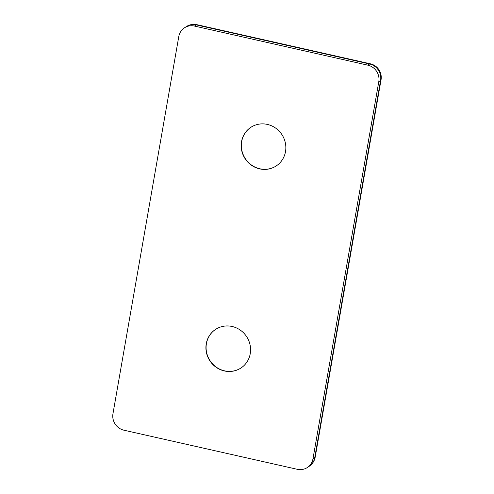 <?xml version="1.0" encoding="UTF-8"?>
<svg xmlns="http://www.w3.org/2000/svg" width="494" height="494" viewBox="0 0 494 494"><rect width="100%" height="100%" fill="white"/><g stroke="black" fill="none" stroke-linecap="round" stroke-linejoin="round"><path stroke-width="0.74" d="M123.945 430.206A14.005 13.332 56.6 0 1 112.959 413.731L178.791 36.531A14.005 13.332 56.6 0 1 184.416 27.849A14.005 13.332 56.6 0 1 194.475 26.065L367.808 65.159A14.005 13.332 56.6 0 1 378.793 81.633L312.961 458.833A14.005 13.332 56.6 0 1 307.336 467.522A14.005 13.332 56.6 0 1 297.277 469.3L123.945 430.206M206.245 343.756A23.107 21.995 56.6 0 1 215.526 329.43A23.107 21.995 56.6 0 1 246.611 336.612A23.107 21.995 56.6 0 1 240.961 368.005A23.107 21.995 56.6 0 1 216.193 367.32A23.107 21.995 56.6 0 1 206.245 343.756M241.51 141.685A23.107 21.995 56.6 0 1 250.791 127.359A23.107 21.995 56.6 0 1 281.876 134.541A23.107 21.995 56.6 0 1 276.226 165.935A23.107 21.995 56.6 0 1 251.458 165.249A23.107 21.995 56.6 0 1 241.51 141.685M276.319 165.879A23.107 21.995 56.6 0 1 251.588 165.101A23.107 21.995 56.6 0 1 241.69 141.568A23.107 21.995 56.6 0 1 250.884 127.298M241.047 367.95A23.107 21.995 56.6 0 1 216.323 367.172A23.107 21.995 56.6 0 1 206.424 343.639A23.107 21.995 56.6 0 1 215.612 329.368M315.209 457.055A14.005 3.013 -170.1 0 1 314.746 457.66A14.005 13.332 56.6 0 1 309.121 466.342A14.005 14.005 0 0 0 315.209 457.055L381.041 79.861A14.005 14.005 0 0 0 370.327 63.794A14.005 3.044 102.7 0 0 369.598 63.979A14.005 13.332 56.6 0 1 380.578 80.46L314.746 457.66L312.961 458.833M378.793 81.633L380.578 80.46A14.005 3.013 9.9 0 0 381.041 79.861M194.475 26.065L196.266 24.885A14.005 3.044 -77.3 0 1 196.995 24.7A14.005 14.005 0 0 0 186.207 26.67A14.005 13.332 56.6 0 1 196.266 24.885L369.598 63.979L367.808 65.159M307.336 467.522L309.121 466.342M184.416 27.849L186.207 26.67M196.995 24.7L370.327 63.794"/></g></svg>
